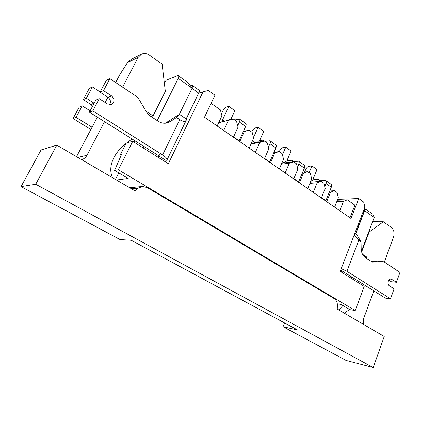 <?xml version="1.0" encoding="UTF-8"?>
<svg xmlns="http://www.w3.org/2000/svg" width="421" height="421" viewBox="0 0 421 421"><rect width="100%" height="100%" fill="white"/><g stroke="black" fill="none" stroke-linecap="round" stroke-linejoin="round"><path stroke-width="0.63" d="M329.79 190.971L334.479 190.708L337.079 192.55L338.337 197.733L334.59 207.132M326.696 201.68L330.506 192.218L334.479 190.708M302.678 172.178L307.635 171.689L310.388 173.641L311.714 178.993L307.746 188.582M299.389 182.809L303.43 173.163L307.635 171.689M273.939 152.339L279.223 151.56L282.138 153.628L283.538 159.164L279.323 168.942M270.471 162.822L274.76 152.986L279.223 151.56M243.406 131.384L249.085 130.215L252.184 132.404L253.663 138.135L249.185 148.113M239.786 141.619L244.348 131.578L249.085 130.215M310.403 182.161L321.244 181.33L323.923 183.23L325.212 188.492L321.36 197.991M281.791 163.211L293.632 161.769L296.468 163.78L297.826 169.221L293.742 178.904M251.332 143.329L264.377 141.046L267.382 143.172L268.824 148.808L264.477 158.685M218.778 122.537L233.323 119.048L236.518 121.306L238.044 127.142L233.418 137.22M211.126 103.324L220.362 109.865L221.935 115.807L217.162 125.984M126.947 142.782L132.726 141.361L118.38 169.779L355.235 310.53L364.197 286.391L340.2 271.356L364.886 207.127L363.691 202.085L358.75 198.533L350.998 218.473L204.495 117.233L214.989 95.225L208.295 90.415L198.686 93.109C199.396 91.573 199.507 90.604 199.028 90.205L192.265 85.389L190.424 85.805M132.726 141.361L168.342 163.68L203.148 91.641M337.679 199.375L358.75 198.533M355.235 310.53L349.898 309.651L341.057 304.42L337.289 303.82M118.38 169.779L114.596 170.405L121.506 154.533L120.253 154.802L125.984 143.508M116.47 180.009L128.205 178.457L114.596 170.405M164.29 82.532L166.348 80.127L178.046 75.512L188.398 82.884L192.102 88.215L178.246 78.38L178.046 75.512M143.498 148.108L144.235 146.634M157.207 120.601L178.246 78.38M158.264 157.365L160.196 153.423M179.299 114.375L192.102 88.215M364.67 209.258L365.754 209.232L372.88 214.31L374.206 217.494L361.45 251.216M351.703 276.981L351.219 278.26M374.206 217.494L364.639 210.7L355.745 233.876M342.262 269.003L341.131 271.94M365.754 209.232L364.386 210.705L355.54 233.739M121.153 155.349L120.253 154.802M337.347 200.207L347.346 199.822L354.903 205.174L349.998 217.778M223.725 130.521L228.44 120.38L218.699 122.716M233.323 119.048L228.44 120.38M255.358 152.381L259.783 142.44L251.048 143.961M264.377 141.046L259.783 142.44M285.143 172.963L289.306 163.222L281.381 164.169M293.632 161.769L289.306 163.222M313.235 192.376L317.16 182.825L309.903 183.367M321.244 181.33L317.16 182.825M339.784 210.721L343.483 201.354L336.795 201.596M347.346 199.822L343.483 201.354M244.348 131.578L243.212 131.815M274.76 152.986L273.582 153.155M303.43 173.163L302.215 173.278M330.506 192.218L329.259 192.286M283.044 326.722L297.642 330.001L131.263 240.265L120.074 239.575L21.05 186.624L41.047 149.971L56.809 145.145L134.852 190.755L138.056 188.203L142.64 186.44L147.218 187.592L334.2 298.594C336.311 299.999 337.368 302.294 337.374 305.467L337.268 309.056L384.226 336.5L373.222 367.522L346.078 360.429L283.044 326.722L284.554 322.944M21.05 186.624L35.706 184.261L373.222 367.522M56.809 145.145L35.706 184.261M372.596 221.756L383.363 221.778L369.159 232.045L368.707 232.034M369.159 232.045L361.623 251.958M356.676 281.681L356.85 280.212M344.231 313.124L349.64 309.498M363.228 324.228L363.597 318.702L373.795 290.858M383.363 221.778L391.346 227.466C393.94 229.792 394.672 232.96 393.54 236.965L384.357 262.041M366.528 258.505L366.559 256.931L362.46 254.216M338.952 310.04L342.878 305.499M364.233 256.778L366.559 256.931M131.915 138.893L129.073 141.303C114.312 151.028 107.05 166.8 112.67 177.788M115.649 82.532L119.911 74.454L127.542 62.634L138.177 57.335L141.477 54.135C144.129 53.014 146.787 53.351 149.455 55.146L162.143 64.181L165.327 91.42L153.06 115.891L146.119 111.307M138.177 57.335L122.579 87.163M104.529 121.685L86.958 155.281C85.773 157.465 84 158.922 81.632 159.648M151.013 116.517L153.06 115.891M115.459 179.42L118.764 172.868M134.183 142.272L134.93 140.788M107.881 97.267L105.134 102.477M97.372 117.191L76.543 156.68M127.542 62.634L131.457 59.172L141.477 54.135M388.783 280.128L391.22 281.717L396.44 282.265L399.95 272.455L384.236 261.962L382.678 261.52L372.532 262.115L365.496 257.826C362.813 255.884 361.371 252.832 361.176 248.658L361.05 241.717L358.792 240.191L354.066 235.276M354.84 233.266L356.64 234.486L361.05 241.717M358.792 240.191L346.93 271.287L390.525 298.805L394.082 288.853L389.457 285.864C386.867 284.407 388.225 278.376 391.009 278.939L396.44 282.265M341.884 270.808L385.32 298.1L390.525 298.805M383.073 261.53L377.5 261.152L371.133 261.541M340.926 271.808L341.378 270.624L340.652 270.171M364.444 208.269L364.386 210.705L363.697 210.216M346.93 271.287L341.247 268.63M106.35 80.343L109.876 78.674L103.524 90.631L100.056 92.173L106.35 80.343M165.321 123.227L179.409 114.344L186.587 119.211L186.329 120.053C185.24 121.858 183.056 121.732 179.778 119.68L176.531 117.491L170.284 121.574L166.995 122.979C163.969 123.632 161.032 123.053 158.18 121.243L149.239 115.349L147.318 113.323L138.551 98.603L136.599 96.525L109.876 78.674M158.922 156.023L166.016 160.475L167.021 159.896C167.358 158.749 165.879 157.091 162.585 154.933L92.773 110.87L99.251 98.682L107.387 103.929L111.249 104.482C114.759 102.124 114.875 99.267 111.602 95.92L103.524 90.631M99.251 98.682L95.814 100.13L89.399 112.181L158.617 155.67M109.439 104.671C111.118 102.008 110.66 99.577 108.06 97.383L100.056 92.173M186.166 118.927L198.686 93.109L192.018 88.378M165.369 161.811L166.016 160.475M92.415 86.952L89.284 88.436L83.263 99.614L86.342 98.251L92.415 86.952L100.151 91.989M90.894 129.468L73.08 118.522L79.211 107.139L82.253 105.855L90.131 110.812M83.263 99.614L90.915 104.482L92.573 106.224M86.342 98.251L94.157 103.245M92.073 127.237L76.069 117.359L82.253 105.855M191.997 88.063C192.623 86.642 192.713 85.747 192.265 85.389M73.08 118.522L76.069 117.359M92.773 110.87L89.399 112.181M179.409 114.344L176.531 117.491M264.609 158.391L269.745 161.943L269.282 162.001M251.711 132.073L251.942 131.562C252.958 129.563 254.152 128.331 255.531 127.868L258.105 127.331L263.757 131.384L259.578 140.756M258.105 127.331L253.51 137.551M257.373 142.272L258.71 140.909L263.178 140.114L264.967 141.377M264.872 141.393L269.961 140.767L275.834 144.956C276.46 145.45 276.471 146.44 275.866 147.918L269.745 161.943M269.961 140.767C270.571 141.256 270.577 142.245 269.966 143.729L268.419 147.239M263.178 140.114L263.441 141.209M251.705 142.498L251.942 143.224M293.863 178.615L298.605 181.893L298.121 181.93M279.286 151.607L279.502 151.107C280.47 149.15 281.665 147.971 283.08 147.571L285.743 147.161L291.09 150.997L286.78 161.043M285.743 147.161L282.438 154.807M281.881 163.011L284.286 162.716L286.969 160.817L291.585 160.238L293.495 161.596M291.585 160.238L292.1 161.517L292.895 161.669L298.663 161.222L304.209 165.174C304.878 165.7 304.93 166.69 304.367 168.147L298.605 181.893M298.663 161.222C299.326 161.743 299.368 162.732 298.799 164.195L297.4 167.505M321.47 197.707L325.854 200.733L325.359 200.754M304.63 171.984L305.62 169.626C306.546 167.705 307.735 166.579 309.182 166.242L311.919 165.942L316.987 169.579L312.293 180.946M311.919 165.942L309.093 172.726M310.693 181.462L313.698 179.651L318.439 179.267L320.46 180.698M318.439 179.267L319.018 180.562L319.844 180.746L325.775 180.546L331.017 184.282C331.727 184.835 331.816 185.824 331.29 187.25L325.854 200.733M325.775 180.546C326.475 181.093 326.559 182.083 326.022 183.514L324.754 186.635M233.56 136.92L239.133 140.777L238.686 140.856M221.425 113.865L222.809 110.907C223.872 108.865 225.072 107.576 226.403 107.039L228.882 106.36L234.86 110.655L230.829 119.338M228.882 106.36L222.588 119.817L222.051 121.753M228.492 120.206L228.792 119.827L233.087 118.796L234.729 119.953M234.639 119.974L239.517 119.075L245.753 123.516C246.327 123.979 246.29 124.963 245.643 126.474L239.133 140.777M239.517 119.075C240.081 119.527 240.033 120.511 239.381 122.027L237.676 125.737M233.087 118.796L233.071 119.111M77.838 157.433L86.958 155.281M131.573 188.84L138.056 188.203M390.025 279.07L391.84 279.255M377.5 261.152L382.678 261.52M372.275 262.078L372.948 262.125M162.585 154.933L179.778 119.68M94.057 103.182L90.915 104.482M108.06 97.383L111.602 95.92M166.263 122.679L170.284 121.574M252.484 140.761L255.189 142.656M269.966 143.729L275.866 147.918M282.428 161.732L283.901 162.764M298.799 164.195L304.367 168.147M326.022 183.514L331.29 187.25M222.588 119.817L224.509 121.164M239.381 122.027L245.643 126.474M129.736 187.766L141.861 186.524M167.021 159.896L186.329 120.053"/></g></svg>
